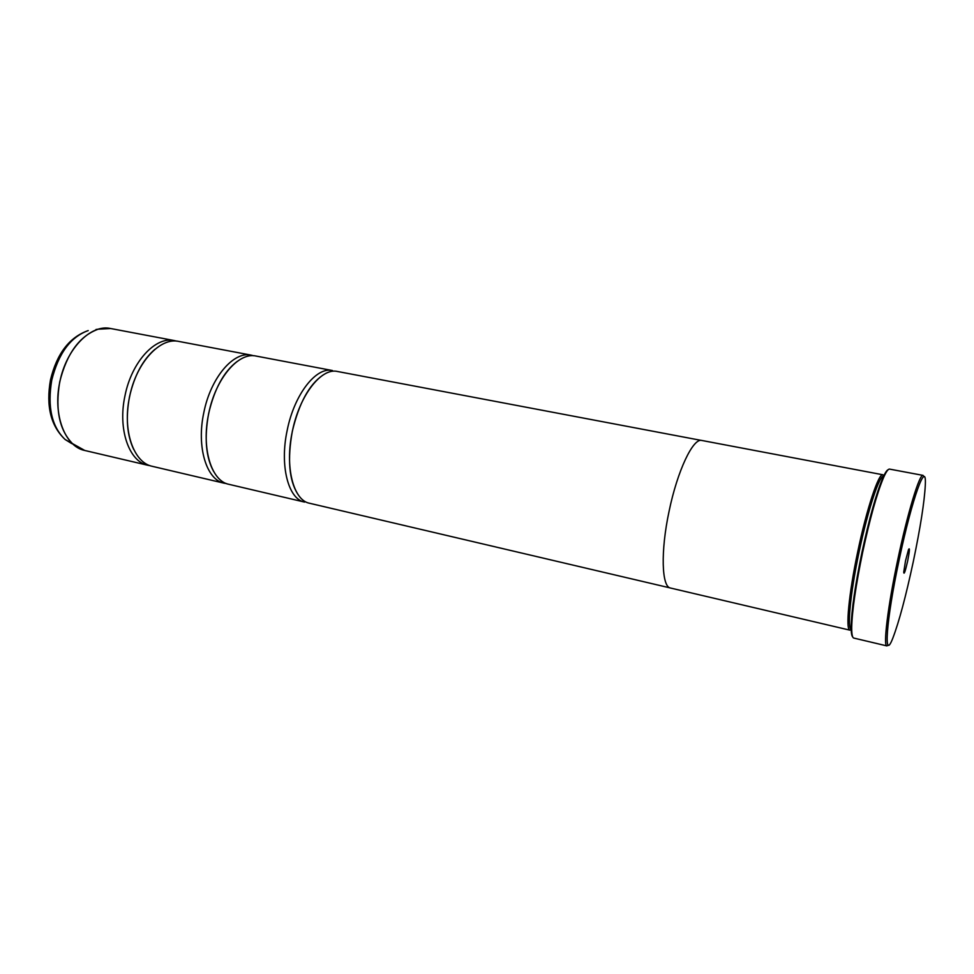 <?xml version="1.0" encoding="UTF-8"?>
<svg xmlns="http://www.w3.org/2000/svg" width="974" height="974" viewBox="0 0 974 974"><rect width="100%" height="100%" fill="white"/><g stroke="black" fill="none" stroke-linecap="round" stroke-linejoin="round"><path stroke-width="1.46" d="M150.179 465.706L147.914 465.292C129.116 461.786 117.623 429.303 124.976 395.785C131.612 361.756 155.56 336.091 174.358 340.583L176.586 341.131M226.552 483.603L224.154 483.201C206.549 479.999 196.31 446.981 203.834 412.526C210.713 377.547 233.723 350.871 251.304 355.157L253.654 355.766M287.208 430.216C294.331 394.239 316.282 366.48 332.463 370.534L256.052 356.058C238.557 351.784 215.595 378.521 208.704 413.548C201.168 448.064 211.321 481.119 228.853 484.309L304.57 502.085C288.316 499.236 279.489 465.669 287.208 430.216M913.259 561.779C920.393 527.567 924.411 502.024 925.3 485.137C926.798 457.926 912.09 497.958 899.099 560.099C885.95 621.643 883.333 663.111 892.914 637.909C899.039 621.838 905.82 596.465 913.259 561.779M888.288 645.044L886.9 645.908C883.028 646.346 887.825 606.4 897.748 559.819C907.622 512.726 919.663 473.352 923.06 475.385L923.973 476.736M905.516 560.866L903.726 572.201C903.994 575.086 905.296 571.385 907.634 561.109C909.631 550.882 909.935 547.047 908.523 549.579L905.516 560.866M852.713 636.923C851.617 635.864 851.106 632.382 851.154 626.513C851.58 609.882 855.196 585.131 861.978 552.221C869.198 518.813 876.04 494.281 882.517 478.611C884.855 473.218 886.73 470.247 888.154 469.724M923.06 475.385L889.603 469.115C888.13 468.859 886.036 471.866 883.321 478.137C876.807 493.928 869.916 518.667 862.635 552.368C855.781 585.557 852.14 610.528 851.702 627.268C851.641 634.098 852.335 637.69 853.784 638.067L886.9 645.908M851.361 629.338C846.881 629.484 850.278 593.3 859.178 551.576C867.992 509.365 879.778 474.107 883.856 476.116M851.629 629.399L849.961 630.178C845.395 630.312 848.792 593.629 857.826 551.296C866.775 508.477 878.755 472.743 882.907 474.776L884.112 476.164M224.154 483.201L152.37 466.339C133.645 462.857 122.225 430.338 129.591 396.759C136.238 362.681 160.126 336.955 178.863 341.436L251.304 355.157M882.907 474.776L701.828 440.467C693.196 437.679 677.417 470.686 669.089 511.24C660.482 551.296 661.626 587.078 670.538 588.04L849.961 630.178M670.051 587.894L309.537 503.254C293.369 500.417 284.627 466.826 292.37 431.299C299.505 395.274 321.371 367.442 337.479 371.484L701.317 440.406M80.927 449.221L73.683 444.789C59.621 431.312 54.958 410.358 59.718 381.942C66.768 353.538 79.588 335.957 98.191 329.2L110.646 328.518C90.899 323.879 66.256 348.704 59.816 381.954C52.62 414.693 65.075 446.725 84.787 450.475L147.914 465.292M95.976 329.504L106.604 328.092M84.787 450.475L65.112 439.493C50.782 425.991 45.9 406.146 50.478 379.933C56.796 353.684 69.373 337.235 88.208 330.576C70.53 336.967 58.379 353.513 51.744 380.213C47.276 406.949 51.732 426.709 65.112 439.493L71.784 443.62M882.517 478.611L883.321 478.137M110.646 328.518L174.358 340.583M154.951 349.301C142.849 359.674 134.375 375.489 129.518 396.747C125.585 417.785 126.985 435.354 133.718 449.452M236.962 361.585C223.837 371.618 214.402 388.943 208.643 413.536C204.187 437.959 205.855 457.281 213.659 471.513M322.723 375.258C309.135 384.596 299.006 403.273 292.322 431.299C287.33 459.192 289.083 480.036 297.581 493.818M851.154 626.513L851.702 627.268"/></g></svg>

